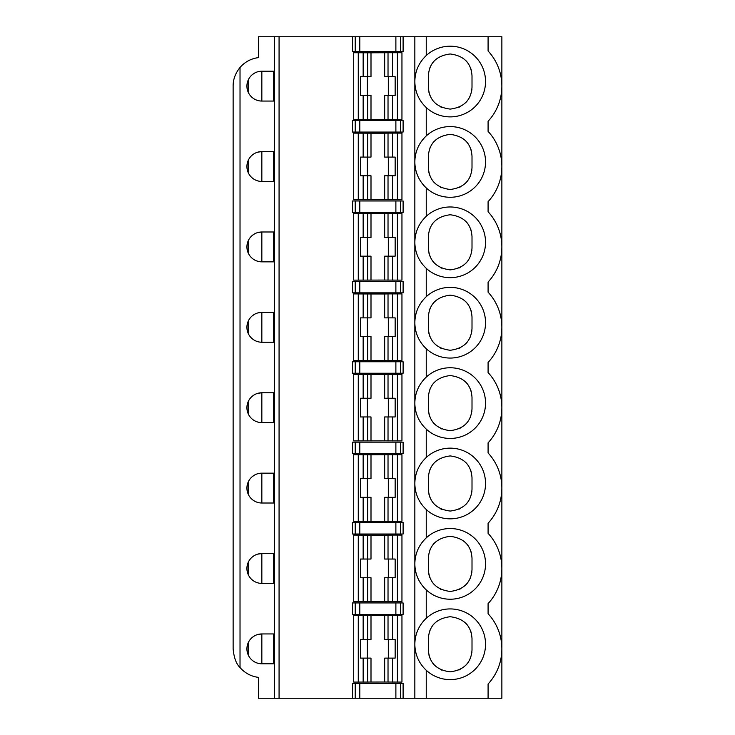 <?xml version="1.0" encoding="UTF-8"?>
<svg xmlns="http://www.w3.org/2000/svg" width="735" height="735" viewBox="0 0 735 735"><rect width="100%" height="100%" fill="white"/><g stroke="black" fill="none" stroke-linecap="round" stroke-linejoin="round"><path stroke-width="1.1" d="M414.843 644.595C415.11 654.72 418.913 663.282 426.245 670.274A35.353 35.353 0 0 0 475.527 668.923A35.353 35.353 0 0 0 475.527 619.623A35.353 35.353 0 0 0 426.245 618.273C418.913 625.264 415.11 633.827 414.843 643.952M426.245 670.274L426.245 698.25L501.867 698.25L501.867 36.75L426.245 36.75L426.245 55.538A35.353 35.353 0 0 1 475.527 56.889A35.353 35.353 0 0 1 475.527 106.189A35.353 35.353 0 0 1 426.245 107.54L426.245 135.929A35.353 35.353 0 0 1 475.527 137.28A35.353 35.353 0 0 1 475.527 186.58A35.353 35.353 0 0 1 426.245 187.93L426.245 216.32A35.353 35.353 0 0 1 475.527 217.67A35.353 35.353 0 0 1 475.527 266.97A35.353 35.353 0 0 1 426.245 268.321L426.245 296.71A35.353 35.353 0 0 1 475.527 298.061A35.353 35.353 0 0 1 475.527 347.361A35.353 35.353 0 0 1 426.245 348.712L426.245 377.101A35.353 35.353 0 0 1 475.527 378.452A35.353 35.353 0 0 1 475.527 427.752A35.353 35.353 0 0 1 426.245 429.102L426.245 457.492A35.353 35.353 0 0 1 475.527 458.842A35.353 35.353 0 0 1 475.527 508.142A35.353 35.353 0 0 1 426.245 509.493L426.245 537.882A35.353 35.353 0 0 1 475.527 539.233A35.353 35.353 0 0 1 475.527 588.533A35.353 35.353 0 0 1 426.245 589.883L426.245 618.273M488.086 698.25L488.086 684A51.68 51.68 0 0 0 488.086 613.734L488.086 603.61A51.68 51.68 0 0 0 488.086 533.344L488.086 523.219A51.68 51.68 0 0 0 488.086 452.953L488.086 442.828A51.68 51.68 0 0 0 488.086 372.562L488.086 362.438A51.68 51.68 0 0 0 488.086 292.172L488.086 282.047A51.68 51.68 0 0 0 488.086 211.781L488.086 201.656A51.68 51.68 0 0 0 488.086 131.39L488.086 121.266A51.68 51.68 0 0 0 488.086 51L488.086 36.75M274.477 36.75L274.477 698.25L258.398 698.25L258.398 677.367A28.711 28.711 0 0 1 240.023 667.527C236.247 663.953 233.95 657.733 233.133 648.867L233.133 86.133C233.059 79.49 235.356 73.27 240.023 67.473A28.711 28.711 0 0 1 258.398 57.633L258.398 36.75L352.57 36.75L352.57 51.68L403.102 51.68L403.102 36.75L400.456 36.75L400.456 51.68M257.654 634.535L261.844 633.938A14.93 14.93 0 0 0 246.914 648.867A14.93 14.93 0 0 0 261.844 663.797L259.924 663.677M258.178 663.337L256.616 662.851M255.247 662.263L254.071 661.61M253.07 660.94L252.234 660.287M248.219 654.968L248.219 642.757M252.234 637.438L254.457 635.894M274.477 633.938L261.844 633.938L261.844 663.797L274.477 663.797L274.477 633.938L274.477 663.797M273.622 633.938L273.622 663.797M426.245 698.25L414.843 698.25L414.843 36.75L426.245 36.75M426.245 268.321C418.913 261.329 415.11 252.766 414.843 242.642M414.843 322.389C415.11 312.265 418.913 303.702 426.245 296.71M414.843 161.608C415.11 151.483 418.913 142.921 426.245 135.929M426.245 107.54C418.913 100.548 415.11 91.985 414.843 81.861M414.843 483.171C415.11 473.046 418.913 464.483 426.245 457.492M426.245 429.102C418.913 422.111 415.11 413.548 414.843 403.423M388.025 639.432L388.025 615.471L384.671 615.535L384.671 639.432L395.154 639.432L395.154 658.119L384.671 658.119L384.671 682.016L353.719 682.08L353.719 615.471L371 615.535L371 639.432L367.647 639.432L367.647 615.471M388.319 639.432L388.319 658.119M397.396 682.098L397.396 615.452L401.953 615.471L401.953 682.08L384.671 682.016M397.396 615.452L388.025 615.471M395.88 602.93L352.57 602.93L352.57 614.414L403.102 614.414L403.102 602.93L395.88 602.93L395.88 614.414M397.396 601.708L397.396 535.062L401.953 535.08L401.953 601.689L353.719 601.689L353.719 535.08L371 535.144L371 559.041L367.647 559.041L367.647 535.08M395.88 534.023L395.88 522.539L403.102 522.539L403.102 534.023L355.216 534.023L355.216 522.539L352.57 522.539L352.57 534.023L355.216 534.023M395.88 522.539L355.216 522.539M257.654 71.8L261.844 71.203L261.844 101.062L274.477 101.062L274.477 71.203L261.844 71.203A14.93 14.93 0 0 0 246.914 86.133A14.93 14.93 0 0 0 261.844 101.062L259.924 100.943M257.654 152.191L261.844 151.594L261.844 181.453L274.477 181.453L274.477 151.594L261.844 151.594A14.93 14.93 0 0 0 246.914 166.523A14.93 14.93 0 0 0 261.844 181.453L259.924 181.334M257.654 232.582L261.844 231.984L261.844 261.844L274.477 261.844L274.477 231.984L261.844 231.984A14.93 14.93 0 0 0 246.914 246.914A14.93 14.93 0 0 0 261.844 261.844L259.924 261.724M257.654 312.972L261.844 312.375L261.844 342.234L274.477 342.234L274.477 312.375L261.844 312.375A14.93 14.93 0 0 0 246.914 327.305A14.93 14.93 0 0 0 261.844 342.234L259.924 342.115M257.654 393.363L261.844 392.766L261.844 422.625L274.477 422.625L274.477 392.766L261.844 392.766A14.93 14.93 0 0 0 246.914 407.695A14.93 14.93 0 0 0 261.844 422.625L259.924 422.506M257.654 473.753L261.844 473.156L261.844 503.016L274.477 503.016L274.477 473.156L261.844 473.156A14.93 14.93 0 0 0 246.914 488.086A14.93 14.93 0 0 0 261.844 503.016L259.924 502.896M257.654 554.144L261.844 553.547L261.844 583.406L274.477 583.406L274.477 553.547L261.844 553.547A14.93 14.93 0 0 0 246.914 568.477A14.93 14.93 0 0 0 261.844 583.406L259.924 583.287M388.025 601.689L388.025 577.728L395.154 577.728L395.154 559.041L392.508 559.041L392.508 535.062L384.671 535.144L384.671 559.041L392.508 559.041M363.154 601.708L363.154 577.728L371 577.728L371 601.625M277.031 698.25L343.126 698.25M388.025 577.728L384.671 577.728L384.671 601.625M258.178 582.947L256.616 582.46M255.247 581.872L254.071 581.22M253.07 580.549L252.234 579.897M248.219 574.577L248.219 562.367M252.234 557.047L254.457 555.504M363.154 682.098L363.154 658.119L360.517 658.119L360.517 639.432L367.647 639.432M400.456 683.32L403.102 683.32L403.102 698.25L352.57 698.25L352.57 683.32L400.456 683.32L400.456 698.25M384.671 615.535L371 615.535M316.831 698.25L337.374 698.25M363.154 658.119L371 658.119L371 682.016M397.396 535.062L392.508 535.062M363.154 577.728L360.517 577.728L360.517 559.041L367.647 559.041M367.353 639.432L367.353 658.119M274.477 698.25L279.07 698.25L279.07 36.75M428.367 650.016L428.367 638.531L428.367 650.016C429.24 662.832 436.517 670.1 450.188 671.836C463.868 670.1 471.144 662.823 472.008 650.016L472.008 638.531L472.008 650.016M428.367 638.531C429.231 625.742 436.489 618.466 450.16 616.711C463.849 618.429 471.135 625.705 472.008 638.531M471.898 652.239A21.82 21.82 0 0 1 471.796 653.02M470.474 658.055A21.82 21.82 0 0 1 470.152 658.808M467.23 663.641A21.82 21.82 0 0 1 465.944 665.111M460.11 669.447A21.82 21.82 0 0 1 458.851 670.044M441.551 670.054A21.82 21.82 0 0 1 440.384 669.511M434.449 665.129A21.82 21.82 0 0 1 432.41 662.667M429.911 658.064A21.82 21.82 0 0 1 428.909 654.839M426.245 589.883C418.913 582.892 415.11 574.329 414.843 564.204M414.843 563.561C415.11 553.437 418.913 544.874 426.245 537.882M384.671 535.144L371 535.144M388.319 559.041L388.319 577.728M367.353 559.041L367.353 577.728M258.178 100.603L256.616 100.116M255.247 99.528L254.071 98.876M253.07 98.205L252.234 97.553M248.219 92.233L248.219 80.023M252.234 74.704L254.457 73.16M273.622 71.203L273.622 101.062M355.216 51.68L355.216 36.75L352.57 36.75M258.178 180.994L256.616 180.507M255.247 179.919L254.071 179.267M253.07 178.596L252.234 177.944M248.219 172.624L248.219 160.414M252.234 155.094L254.457 153.551M426.245 187.93C418.913 180.939 415.11 172.376 414.843 162.251M428.367 156.188L428.367 167.672L428.367 156.188C429.231 143.399 436.489 136.122 450.16 134.367C463.849 136.085 471.135 143.362 472.008 156.188L472.008 167.672C471.144 180.479 463.868 187.756 450.188 189.492C436.517 187.756 429.24 180.488 428.367 167.672M472.008 167.672L472.008 156.188M258.178 261.384L256.616 260.897M255.247 260.309L254.071 259.657M253.07 258.986L252.234 258.334M248.219 253.015L248.219 240.804M252.234 235.485L254.457 233.941M273.622 231.984L273.622 261.844M258.178 422.166L256.616 421.679M255.247 421.091L254.071 420.438M253.07 419.768L252.234 419.115M248.219 413.796L248.219 401.586M252.234 396.266L254.457 394.723M414.843 402.78C415.11 392.655 418.913 384.093 426.245 377.101M428.367 397.359L428.367 408.844L428.367 397.359C429.231 384.57 436.489 377.294 450.16 375.539C463.849 377.257 471.135 384.534 472.008 397.359L472.008 408.844C471.144 421.651 463.868 428.928 450.188 430.664C436.517 428.928 429.24 421.66 428.367 408.844M472.008 408.844L472.008 397.359M397.396 199.755L397.396 133.108L401.953 133.127L401.953 199.736L353.719 199.736L353.719 133.127L371 133.191L371 157.088L367.647 157.088L367.647 133.127M388.025 199.736L388.025 175.775L384.671 175.775L384.671 199.672M388.025 175.775L395.154 175.775L395.154 157.088L392.508 157.088L392.508 133.108L397.396 133.108M363.154 199.755L363.154 175.775L360.517 175.775L360.517 157.088L367.647 157.088M367.353 157.088L367.353 175.775M258.178 341.775L256.616 341.288M255.247 340.7L254.071 340.048M253.07 339.377L252.234 338.725M248.219 333.405L248.219 321.195M252.234 315.875L254.457 314.332M428.367 558.141L428.367 569.625L428.367 558.141C429.231 545.352 436.489 538.075 450.16 536.32C463.849 538.038 471.135 545.315 472.008 558.141L472.008 569.625L472.008 558.141M428.477 555.917A21.82 21.82 0 0 1 428.579 555.136M429.901 550.102A21.82 21.82 0 0 1 430.186 549.413M432.878 544.846A21.82 21.82 0 0 1 434.431 543.046M465.916 543.018A21.82 21.82 0 0 1 468.02 545.563M470.464 550.083A21.82 21.82 0 0 1 471.466 553.308M359.792 373.242L352.57 373.242L352.57 361.758L359.792 361.758L359.792 373.242L403.102 373.242L403.102 361.758L359.792 361.758M472.008 328.453L472.008 316.969L472.008 328.453C471.144 341.26 463.868 348.537 450.188 350.273C436.517 348.537 429.24 341.27 428.367 328.453L428.367 316.969L428.367 328.453M428.477 314.745A21.82 21.82 0 0 1 428.579 313.964M429.901 308.93A21.82 21.82 0 0 1 430.186 308.241M432.878 303.674A21.82 21.82 0 0 1 434.431 301.874M465.916 301.846A21.82 21.82 0 0 1 468.02 304.391M470.464 308.911A21.82 21.82 0 0 1 471.466 312.136M471.898 330.676A21.82 21.82 0 0 1 471.796 331.457M470.474 336.492A21.82 21.82 0 0 1 470.152 337.246M467.23 342.078A21.82 21.82 0 0 1 465.944 343.548M460.11 347.885A21.82 21.82 0 0 1 458.851 348.482M441.551 348.491A21.82 21.82 0 0 1 440.384 347.949M434.449 343.567A21.82 21.82 0 0 1 432.41 341.104M429.911 336.501A21.82 21.82 0 0 1 428.909 333.277M428.367 316.969C429.231 304.18 436.489 296.903 450.16 295.148C463.849 296.866 471.135 304.143 472.008 316.969M426.245 348.712C418.913 341.72 415.11 333.157 414.843 323.033M414.843 81.218C415.11 71.093 418.913 62.53 426.245 55.538M472.008 87.281L472.008 75.797L472.008 87.281C471.144 100.089 463.868 107.365 450.188 109.102C436.517 107.365 429.24 100.098 428.367 87.281L428.367 75.797L428.367 87.281M428.477 73.573A21.82 21.82 0 0 1 428.579 72.793M429.901 67.758A21.82 21.82 0 0 1 430.186 67.069M432.878 62.503A21.82 21.82 0 0 1 434.431 60.702M465.916 60.674A21.82 21.82 0 0 1 468.02 63.219M470.464 67.739A21.82 21.82 0 0 1 471.466 70.964M471.898 89.505A21.82 21.82 0 0 1 471.796 90.286M470.474 95.32A21.82 21.82 0 0 1 470.152 96.074M467.23 100.906A21.82 21.82 0 0 1 465.944 102.376M460.11 106.713A21.82 21.82 0 0 1 458.851 107.31M441.551 107.319A21.82 21.82 0 0 1 440.384 106.777M434.449 102.395A21.82 21.82 0 0 1 432.41 99.932M429.911 95.329A21.82 21.82 0 0 1 428.909 92.105M428.367 75.797C429.231 63.008 436.489 55.731 450.16 53.977C463.849 55.695 471.135 62.971 472.008 75.797M397.396 119.364L397.396 52.718L401.953 52.736L401.953 119.346L353.719 119.346L353.719 52.736L371 52.801L371 76.697L367.647 76.697L367.647 52.736M388.025 119.346L388.025 95.385L395.154 95.385L395.154 76.697L392.508 76.697L392.508 52.718L371 52.801M388.025 95.385L384.671 95.385L384.671 119.281M388.319 76.697L388.319 95.385M397.396 52.718L392.508 52.718M355.216 36.75L400.456 36.75M384.671 52.801L384.671 76.697L392.508 76.697M367.353 76.697L367.353 95.385M363.154 119.364L363.154 95.385L371 95.385L371 119.281M353.719 119.189L353.719 52.902M367.647 76.697L360.517 76.697L360.517 95.385L363.154 95.385M403.102 120.586L352.57 120.586L352.57 132.07L403.102 132.07L403.102 120.586M414.843 241.999C415.11 231.874 418.913 223.311 426.245 216.32M428.477 153.964A21.82 21.82 0 0 1 428.579 153.183M429.901 148.148A21.82 21.82 0 0 1 430.186 147.459M432.878 142.893A21.82 21.82 0 0 1 434.431 141.092M465.916 141.065A21.82 21.82 0 0 1 468.02 143.61M470.464 148.13A21.82 21.82 0 0 1 471.466 151.355M471.898 169.895A21.82 21.82 0 0 1 471.796 170.676M470.474 175.711A21.82 21.82 0 0 1 470.152 176.464M467.23 181.297A21.82 21.82 0 0 1 465.944 182.767M460.11 187.103A21.82 21.82 0 0 1 458.851 187.701M441.551 187.71A21.82 21.82 0 0 1 440.384 187.168M434.449 182.785A21.82 21.82 0 0 1 432.41 180.323M429.911 175.72A21.82 21.82 0 0 1 428.909 172.495M388.025 157.088L388.025 133.127L384.671 133.191L384.671 157.088L392.508 157.088M388.319 157.088L388.319 175.775M403.102 200.977L352.57 200.977L352.57 212.461L403.102 212.461L403.102 200.977M363.154 175.775L371 175.775L371 199.672M401.953 133.292L401.953 199.58M428.477 395.136A21.82 21.82 0 0 1 428.579 394.355M429.901 389.32A21.82 21.82 0 0 1 430.186 388.631M432.878 384.065A21.82 21.82 0 0 1 434.431 382.264M465.916 382.237A21.82 21.82 0 0 1 468.02 384.782M470.464 389.302A21.82 21.82 0 0 1 471.466 392.527M471.898 411.067A21.82 21.82 0 0 1 471.796 411.848M470.474 416.883A21.82 21.82 0 0 1 470.152 417.636M467.23 422.469A21.82 21.82 0 0 1 465.944 423.939M460.11 428.275A21.82 21.82 0 0 1 458.851 428.873M441.551 428.882A21.82 21.82 0 0 1 440.384 428.34M434.449 423.957A21.82 21.82 0 0 1 432.41 421.495M429.911 416.892A21.82 21.82 0 0 1 428.909 413.667M388.025 398.26L388.025 374.299L384.671 374.363L384.671 398.26L395.154 398.26L395.154 416.947L384.671 416.947L384.671 440.844L353.719 440.908L353.719 374.299L371 374.363L371 398.26L367.647 398.26L367.647 374.299M388.319 398.26L388.319 416.947M363.154 440.926L363.154 416.947L360.517 416.947L360.517 398.26L367.647 398.26M367.353 398.26L367.353 416.947M363.154 416.947L371 416.947L371 440.844M397.396 440.926L397.396 374.28L401.953 374.299L401.953 440.908L384.671 440.844M397.396 374.28L388.025 374.299M384.671 374.363L371 374.363M273.622 392.766L273.622 422.625M403.102 442.148L352.57 442.148L352.57 453.633L403.102 453.633L403.102 442.148M353.719 440.752L353.719 374.464M401.953 374.464L401.953 440.752M426.245 509.493C418.913 502.501 415.11 493.938 414.843 483.814M258.178 502.556L256.616 502.069M255.247 501.481L254.071 500.829M253.07 500.158L252.234 499.506M248.219 494.186L248.219 481.976M252.234 476.657L254.457 475.113M397.396 521.317L397.396 454.671L401.953 454.689L401.953 521.299L353.719 521.299L353.719 454.689L371 454.754L371 478.65L367.647 478.65L367.647 454.689M384.671 454.754L384.671 478.65L388.025 478.65L388.025 454.689L371 454.754M388.025 454.689L397.396 454.671M401.953 454.855L401.953 521.143M353.719 521.143L353.719 454.855M273.622 473.156L273.622 503.016M428.367 477.75L428.367 489.234L428.367 477.75C429.231 464.961 436.489 457.685 450.16 455.93C463.849 457.648 471.135 464.924 472.008 477.75L472.008 489.234C471.144 502.042 463.868 509.318 450.188 511.055C436.517 509.318 429.24 502.051 428.367 489.234M472.008 489.234L472.008 477.75M363.154 521.317L363.154 497.338L360.517 497.338L360.517 478.65L367.647 478.65M388.025 521.299L388.025 497.338L384.671 497.338L384.671 521.234M388.319 478.65L388.319 497.338M367.353 478.65L367.353 497.338M363.154 497.338L371 497.338L371 521.234M388.025 478.65L395.154 478.65L395.154 497.338L388.025 497.338M428.477 475.527A21.82 21.82 0 0 1 428.579 474.746M429.901 469.711A21.82 21.82 0 0 1 430.186 469.022M432.878 464.456A21.82 21.82 0 0 1 434.431 462.655M465.916 462.627A21.82 21.82 0 0 1 468.02 465.172M470.464 469.693A21.82 21.82 0 0 1 471.466 472.917M471.898 491.458A21.82 21.82 0 0 1 471.796 492.239M470.474 497.273A21.82 21.82 0 0 1 470.152 498.027M467.23 502.859A21.82 21.82 0 0 1 465.944 504.329M460.11 508.666A21.82 21.82 0 0 1 458.851 509.263M441.551 509.272A21.82 21.82 0 0 1 440.384 508.73M434.449 504.348A21.82 21.82 0 0 1 432.41 501.886M429.911 497.283A21.82 21.82 0 0 1 428.909 494.058M401.953 52.902L401.953 119.189M403.102 36.75L414.843 36.75M472.008 248.062L472.008 236.578L472.008 248.062C471.144 260.87 463.868 268.146 450.188 269.883C436.517 268.146 429.24 260.879 428.367 248.062L428.367 236.578L428.367 248.062M428.477 234.355A21.82 21.82 0 0 1 428.579 233.574M429.901 228.539A21.82 21.82 0 0 1 430.186 227.85M432.878 223.284A21.82 21.82 0 0 1 434.431 221.483M465.916 221.455A21.82 21.82 0 0 1 468.02 224M470.464 228.521A21.82 21.82 0 0 1 471.466 231.745M471.898 250.286A21.82 21.82 0 0 1 471.796 251.067M470.474 256.102A21.82 21.82 0 0 1 470.152 256.855M467.23 261.688A21.82 21.82 0 0 1 465.944 263.158M460.11 267.494A21.82 21.82 0 0 1 458.851 268.091M441.551 268.1A21.82 21.82 0 0 1 440.384 267.558M434.449 263.176A21.82 21.82 0 0 1 432.41 260.714M429.911 256.111A21.82 21.82 0 0 1 428.909 252.886M388.025 237.478L388.025 213.517L384.671 213.582L384.671 237.478L395.154 237.478L395.154 256.166L384.671 256.166L384.671 280.063L353.719 280.127L353.719 213.517L371 213.582L371 237.478L367.647 237.478L367.647 213.517M388.319 237.478L388.319 256.166M363.154 280.145L363.154 256.166L360.517 256.166L360.517 237.478L367.647 237.478M367.353 237.478L367.353 256.166M363.154 256.166L371 256.166L371 280.063M428.367 236.578C429.231 223.789 436.489 216.513 450.16 214.758C463.849 216.476 471.135 223.752 472.008 236.578M397.396 280.145L397.396 213.499L401.953 213.517L401.953 280.127L384.671 280.063M397.396 213.499L388.025 213.517M384.671 213.582L371 213.582M403.102 281.367L352.57 281.367L352.57 292.852L403.102 292.852L403.102 281.367M353.719 279.971L353.719 213.683M401.953 213.683L401.953 279.971M388.025 133.127L392.508 133.108M279.07 698.25L352.57 698.25M403.102 698.25L414.843 698.25M401.953 294.073L401.953 360.361M353.719 360.361L353.719 294.073M353.719 199.58L353.719 133.292M397.396 360.536L397.396 293.89L401.953 293.908L401.953 360.517L388.025 360.517L388.025 336.556L384.671 336.556L384.671 360.453L353.719 360.517L353.719 293.908L371 293.972L371 317.869L367.647 317.869L367.647 293.908M388.025 336.556L395.154 336.556L395.154 317.869L392.508 317.869L392.508 293.89L397.396 293.89M388.025 360.517L384.671 360.453M363.154 360.536L363.154 336.556L371 336.556L371 360.453M363.154 336.556L360.517 336.556L360.517 317.869L367.647 317.869M367.353 317.869L367.353 336.556M273.622 312.375L273.622 342.234M388.025 317.869L388.025 293.908L384.671 293.972L384.671 317.869L392.508 317.869M388.319 317.869L388.319 336.556M273.622 553.547L273.622 583.406M472.008 569.625C471.144 582.432 463.868 589.709 450.188 591.445C436.517 589.709 429.24 582.442 428.367 569.625M388.025 293.908L392.508 293.89M384.671 293.972L371 293.972M471.898 571.848A21.82 21.82 0 0 1 471.796 572.629M470.474 577.664A21.82 21.82 0 0 1 470.152 578.417M467.23 583.25A21.82 21.82 0 0 1 465.944 584.72M460.11 589.057A21.82 21.82 0 0 1 458.851 589.654M441.551 589.663A21.82 21.82 0 0 1 440.384 589.121M434.449 584.738A21.82 21.82 0 0 1 432.41 582.276M429.911 577.673A21.82 21.82 0 0 1 428.909 574.448M428.477 636.308A21.82 21.82 0 0 1 428.579 635.527M429.901 630.492A21.82 21.82 0 0 1 430.186 629.803M432.878 625.237A21.82 21.82 0 0 1 434.431 623.436M465.916 623.409A21.82 21.82 0 0 1 468.02 625.954M470.464 630.474A21.82 21.82 0 0 1 471.466 633.699M273.622 151.594L273.622 181.453M384.671 133.191L371 133.191M392.508 682.098L392.508 658.119M392.508 639.432L392.508 615.452M359.792 602.93L359.792 614.414M400.456 602.93L400.456 614.414M400.456 522.539L400.456 534.023M359.792 522.539L359.792 534.023M392.508 601.708L392.508 577.728M388.025 682.08L388.025 658.119M388.025 559.041L388.025 535.08M367.647 601.689L367.647 577.728M358.276 682.098L358.276 615.452M367.647 682.08L367.647 658.119M355.216 698.25L355.216 683.32M359.792 683.32L359.792 698.25M355.216 614.414L355.216 602.93M363.154 639.432L363.154 615.452M363.154 559.041L363.154 535.062M358.276 601.708L358.276 535.062M240.023 67.473L240.023 667.527M395.88 698.25L395.88 683.32M355.216 373.242L355.216 361.758M400.456 361.758L400.456 373.242M395.88 373.242L395.88 361.758M392.508 119.364L392.508 95.385M395.88 51.68L395.88 36.75M367.647 119.346L367.647 95.385M358.276 119.364L358.276 52.718M388.025 76.697L388.025 52.736M363.154 76.697L363.154 52.718M367.647 199.736L367.647 175.775M392.508 199.755L392.508 175.775M363.154 157.088L363.154 133.108M358.276 199.755L358.276 133.108M367.647 440.908L367.647 416.947M388.025 440.908L388.025 416.947M392.508 440.926L392.508 416.947M392.508 398.26L392.508 374.28M363.154 398.26L363.154 374.28M358.276 440.926L358.276 374.28M355.216 453.633L355.216 442.148M359.792 442.148L359.792 453.633M395.88 453.633L395.88 442.148M400.456 442.148L400.456 453.633M400.456 200.977L400.456 212.461M395.88 212.461L395.88 200.977M355.216 212.461L355.216 200.977M359.792 200.977L359.792 212.461M358.276 521.317L358.276 454.671M363.154 478.65L363.154 454.671M392.508 478.65L392.508 454.671M392.508 521.317L392.508 497.338M367.647 521.299L367.647 497.338M359.792 36.75L359.792 51.68M367.647 280.127L367.647 256.166M388.025 280.127L388.025 256.166M392.508 280.145L392.508 256.166M392.508 237.478L392.508 213.499M363.154 237.478L363.154 213.499M358.276 280.145L358.276 213.499M395.88 292.852L395.88 281.367M359.792 281.367L359.792 292.852M355.216 292.852L355.216 281.367M367.647 360.517L367.647 336.556M392.508 360.536L392.508 336.556M363.154 317.869L363.154 293.89M358.276 360.536L358.276 293.89M400.456 281.367L400.456 292.852M355.216 132.07L355.216 120.586M359.792 120.586L359.792 132.07M395.88 132.07L395.88 120.586M400.456 120.586L400.456 132.07"/></g></svg>
